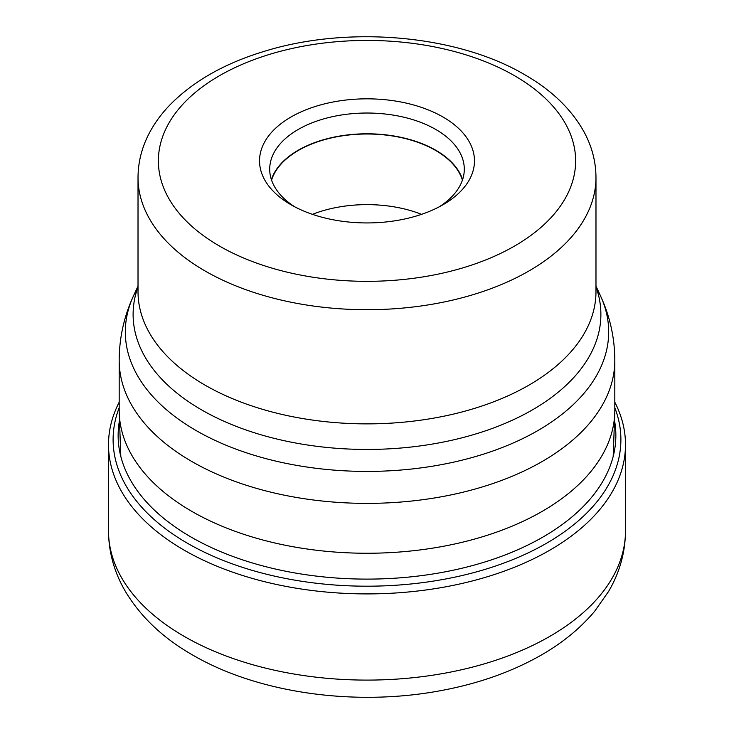 <?xml version="1.0" encoding="UTF-8"?>
<svg xmlns="http://www.w3.org/2000/svg" width="734" height="734" viewBox="0 0 734 734"><rect width="100%" height="100%" fill="white"/><g stroke="black" fill="none" stroke-linecap="round" stroke-linejoin="round"><path stroke-width="1.1" d="M614.817 402.214A258.496 149.241 180 0 1 625.496 444.666A258.496 149.241 180 0 1 465.925 582.548A258.496 149.241 180 0 1 184.216 550.197A258.496 149.241 180 0 1 108.504 444.666A258.496 149.241 180 0 1 119.183 402.214M614.817 407.728A253.9 146.589 0 0 1 489.239 568.088A253.9 146.589 0 0 1 187.464 543.261A253.9 146.589 180 0 1 119.183 407.728M614.505 420.454A248.854 143.68 0 0 1 474.109 565.125A248.854 143.68 0 0 1 191.033 537.031A248.854 143.68 180 0 1 119.495 420.454M191.767 511.341A247.817 143.075 0 0 0 459.429 542.931A247.817 143.075 0 0 0 614.762 413.178A247.817 143.075 0 0 0 614.817 410.178L614.817 360.302A247.817 143.075 180 0 1 461.833 492.486A247.817 143.075 180 0 1 191.767 461.475A247.817 143.075 180 0 1 191.657 461.411A247.817 143.075 180 0 1 119.183 360.302L119.183 410.178A247.817 143.075 0 0 0 119.238 413.178A247.817 143.075 0 0 0 191.767 511.341M442.997 117.009A107.467 62.051 0 0 0 291.003 117.009A107.467 62.051 0 0 0 291.003 204.758L291.003 204.758A107.467 62.051 0 0 0 442.997 204.758A107.467 62.051 0 0 0 442.997 117.009M439.216 206.832A97.292 56.169 0 0 0 464.292 169.196A97.292 56.169 0 0 0 435.794 129.478A97.292 56.169 0 0 0 329.768 117.302A97.292 56.169 0 0 0 269.708 169.196A97.292 56.169 0 0 0 294.784 206.832M271.387 179.582A97.292 56.169 180 0 1 338.273 136.304A97.292 56.169 180 0 1 435.794 150.25A97.292 56.169 180 0 1 462.613 179.582M462.429 180.133A96.934 55.968 0 0 0 435.546 150.397A96.934 55.968 0 0 0 337.943 136.579A96.934 55.968 0 0 0 271.571 180.133M312.436 214.337A96.934 55.968 180 0 1 421.564 214.337M184.216 636.387A258.496 149.241 0 0 0 465.925 668.738A258.496 149.241 0 0 0 625.496 530.856C625.322 552.298 619.689 572.502 608.587 591.457L594.659 611.266C579.933 628.772 561.492 643.736 539.325 656.178C510.928 672.06 478.733 683.427 442.73 690.272C357.146 706.86 258.845 693.703 192.647 655.022C163.104 638.167 140.644 616.89 125.275 591.209C114.265 572.318 108.669 552.197 108.504 530.856A258.496 149.241 0 0 0 184.216 636.387M119.183 360.302C119.293 337.778 124.046 316.336 133.46 295.967A241.679 139.533 0 0 0 195.996 430.482A241.679 139.533 0 0 0 196.106 430.546A241.679 139.533 0 0 0 487.688 452.777A241.679 139.533 0 0 0 600.54 295.967C609.954 316.336 614.707 337.778 614.817 360.302M595.98 286.884A233.898 135.038 180 0 1 478.247 433.198A233.898 135.038 180 0 1 201.722 409.957A233.898 135.038 180 0 1 201.611 409.893A233.898 135.038 180 0 1 138.02 286.884M138.02 291.673A228.98 132.203 0 0 0 205.08 385.157A228.98 132.203 0 0 0 205.19 385.212A228.98 132.203 0 0 0 454.695 413.793A228.98 132.203 0 0 0 595.98 291.673L595.98 177.509A228.98 132.203 180 0 1 454.63 299.646A228.98 132.203 180 0 1 205.08 270.984A228.98 132.203 180 0 1 204.924 270.892A228.98 132.203 180 0 1 138.02 177.509L138.02 291.673M219.475 246.055A208.63 120.449 180 0 1 219.338 245.973A208.63 120.449 180 0 1 219.549 75.675A208.63 120.449 180 0 1 514.525 75.712A208.63 120.449 180 0 1 514.662 75.795A208.63 120.449 0 0 1 514.451 246.101A208.63 120.449 0 0 1 219.475 246.055M108.504 444.666L108.504 530.856M625.496 444.666L625.496 530.856M595.98 286.095L600.54 295.967M138.02 286.095L133.46 295.967M138.02 177.509C138.102 161.581 142.102 146.332 150.039 131.762C155.305 122.11 162.04 113.064 170.242 104.604C193.877 80.722 225.705 62.821 265.717 50.903C349.173 25.396 457.438 34.975 524.7 74.703C551.583 90.144 571.336 109.164 583.961 131.762C591.898 146.332 595.898 161.581 595.98 177.509M613.193 456.401L614.762 413.178M120.807 456.401L119.238 413.178"/></g></svg>
